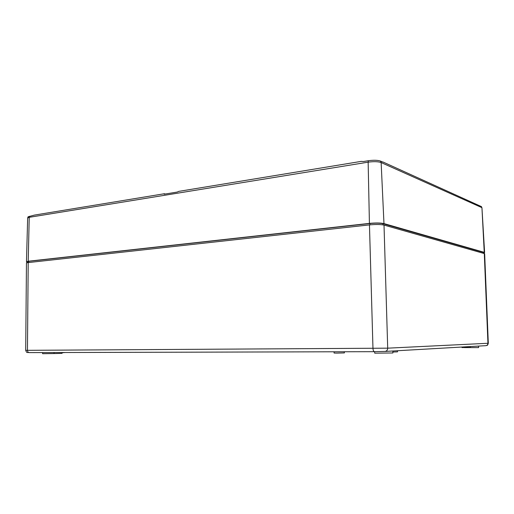 <?xml version="1.0" encoding="UTF-8"?>
<svg xmlns="http://www.w3.org/2000/svg" width="514" height="514" viewBox="0 0 514 514"><rect width="100%" height="100%" fill="white"/><g stroke="black" fill="none" stroke-linecap="round" stroke-linejoin="round"><path stroke-width="0.77" d="M25.7 350.304L27.454 350.323C27.544 351.666 28.129 352.424 29.208 352.61C27.107 352.167 26.818 353.471 25.7 350.304L26.465 262.776L369.457 224.894C375.792 224.31 380.643 224.374 384.016 225.087L484.651 253.665L488.3 343.249L487.947 343.275L484.291 253.441M464.322 347.586L478.598 347.599L478.54 346.089M461.983 347.034L462.002 347.554L470.361 347.458L470.329 346.558M62.046 352.771L64.995 352.514M392.863 352.019L397.521 351.859L397.483 350.734M54.041 352.54L54.034 353.523L54.992 353.542L62.04 353.362L62.046 352.52M334.061 351.788L334.094 353.047L336.824 353.112L344.38 352.912L344.354 351.756M27.268 262.448L27.274 261.722L28.848 261.298L369.887 223.519C375.573 222.992 379.936 223.05 382.975 223.699L483.456 252.406L483.809 253.306M42.617 352.572L42.611 353.709L54.407 353.542M374.667 351.679L374.712 353.176L392.895 352.964L392.831 350.998M382.924 161.974L481.432 206.615L481.952 207.829L484.246 252.342L484.606 252.567L483.796 252.972M165.373 194.003L164.326 193.746L164.172 194.196L177.285 192.05L178.743 191.381L361.22 161.383L363.404 161.537L368.345 160.728C373.646 160.002 377.726 160.13 380.572 161.1L382.731 162.071M29.561 216.266L29.221 217.319L27.66 217.955L28.129 216.76L34.412 215.103L164.249 193.759M27.274 262.069L26.471 261.71L28.219 261.24L369.418 223.391C375.747 222.8 380.598 222.87 383.971 223.59L484.246 252.342M28.206 262.313L27.454 350.323L387.704 348.171L384.016 225.087M369.457 224.894L372.971 348.453C373.1 350.342 373.569 351.422 374.378 351.679L385.237 351.435C386.811 351.023 387.633 349.938 387.704 348.171L487.947 343.275C487.902 344.56 487.259 345.357 486.019 345.659L385.237 351.435L374.378 351.679L29.208 352.61L374.41 351.679M485.897 345.665L486.019 345.659C487.169 345.01 487.336 346.346 488.3 343.249M28.842 262.243L28.848 261.298M369.926 224.843L369.887 223.519M383.007 224.869L382.975 223.699M483.488 253.216L483.456 252.406M368.345 160.728L368.146 162.161L29.221 217.319L28.219 261.24M369.418 223.391L368.146 162.161C373.781 161.396 378.111 161.531 381.137 162.552L481.624 207.521L481.168 206.435M383.971 223.59L381.137 162.552L380.572 161.1M27.66 217.955L26.471 261.71M481.952 207.829L484.606 252.567"/></g></svg>
